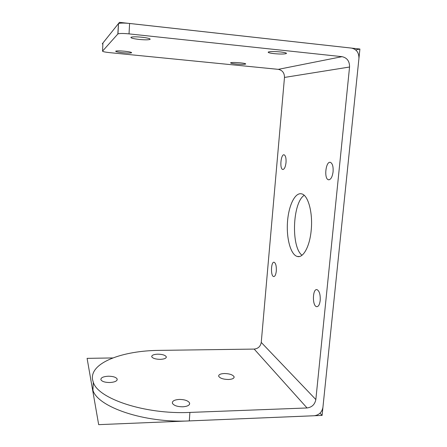 <?xml version="1.0" encoding="UTF-8"?>
<svg xmlns="http://www.w3.org/2000/svg" width="447" height="447" viewBox="0 0 447 447"><rect width="100%" height="100%" fill="white"/><g stroke="black" fill="none" stroke-linecap="round" stroke-linejoin="round"><path stroke-width="0.67" d="M129.596 23.462L129.032 33.883L342.033 56.668C347.123 57.803 349.632 61.25 349.554 67.016L284.482 77.437C284.471 72.911 282.403 70.218 278.291 69.352L109.727 52.645C105.017 52.131 102.626 51.623 102.536 51.126L117.829 34.017L118.5 23.596C120.114 22.942 123.813 22.898 129.596 23.462L351.476 48.092C356.538 49.237 359.025 52.696 358.935 58.468L322.924 407.368C321.946 412.274 319.035 415.067 314.196 415.755L189.293 420.912C144.286 423.253 97.474 406.915 92.926 390.181L92.188 387.527M92.926 390.181L93.317 382.314L92.574 379.732C89.489 362.662 122.769 350.588 159.54 350.375L254.181 349.085C258.154 348.632 260.512 346.414 261.249 342.424L315.839 399.551L349.554 67.016M284.482 77.437L261.249 342.424M315.839 399.551C314.861 404.485 311.933 407.29 307.055 407.966L189.908 412.419L189.293 420.912M311.179 230.434C309.721 246.649 303.133 258.332 297.289 256.466C290.701 254.796 286.315 238.502 287.482 222.103C288.555 205.681 295.037 192.02 301.68 193.875C308.162 195.149 313.04 212.861 311.179 230.434M320.203 300.451C319.627 304.703 318.426 306.776 316.593 306.67C312.09 305.983 312.554 288.214 317.035 289.656C319.404 290.963 320.46 294.562 320.203 300.451M276.302 271.033C275.855 274.743 274.966 276.581 273.625 276.548C270.429 276.09 270.994 261.171 274.167 262.266C275.805 263.255 276.514 266.177 276.302 271.033M286.013 162.658C285.432 167.184 284.331 169.447 282.711 169.452C279.409 168.837 280.934 153.578 284.186 154.846C285.644 155.69 286.259 158.294 286.013 162.658M333.082 171.793C332.283 177.202 330.73 179.85 328.422 179.75C323.729 178.794 325.818 160.657 330.45 162.39C332.512 163.485 333.389 166.619 333.082 171.793M302.004 255.248C290.902 247.001 292.517 202.742 304.195 195.322C292.517 202.742 290.902 247.001 302.004 255.248M160.261 359.354C164.435 359.131 166.44 358.265 166.273 356.751C165.194 355.13 162.367 354.27 157.802 354.169C153.623 354.37 151.606 355.242 151.751 356.779C152.818 358.393 155.657 359.254 160.261 359.354M182.773 406.804C187.662 406.418 189.941 405.155 189.606 403.01C188.176 400.691 184.734 399.501 179.281 399.434C174.386 399.791 172.089 401.06 172.397 403.244C173.81 405.552 177.275 406.736 182.773 406.804M109.828 382.526C114.946 382.168 117.393 380.995 117.164 379C116.024 377.195 113.063 376.268 108.286 376.212C103.173 376.542 100.709 377.721 100.899 379.743C102.033 381.548 105.011 382.476 109.828 382.526M228.49 379.492C232.451 379.252 234.317 378.341 234.083 376.743C232.747 374.72 229.501 373.647 224.333 373.524C220.36 373.742 218.482 374.659 218.695 376.279C220.008 378.291 223.276 379.363 228.49 379.492M93.317 382.314C97.899 398.601 144.822 414.604 189.908 412.419M102.536 51.126L102.933 43.007L118.354 23.713M139.185 39.437C144.817 39.967 148.443 39.956 150.047 39.403C150.605 38.677 147.896 37.956 141.911 37.23C136.206 36.693 132.563 36.699 130.977 37.252C130.474 38.001 133.212 38.727 139.185 39.437M274.207 53.651C280.33 54.199 284.376 54.171 286.348 53.562C286.913 53.014 284.957 52.478 280.481 51.953C274.285 51.399 270.217 51.427 268.284 52.031C267.747 52.595 269.72 53.137 274.207 53.651M235.999 63.999C241.034 64.441 244.258 64.457 245.677 64.055C246.006 63.664 244.23 63.25 240.341 62.826C235.262 62.384 232.021 62.362 230.63 62.764C230.322 63.167 232.11 63.58 235.999 63.999M122.746 52.724C127.451 53.148 130.395 53.176 131.586 52.802C131.871 52.305 129.546 51.779 124.601 51.226C119.852 50.796 116.89 50.768 115.717 51.142C115.471 51.651 117.818 52.176 122.746 52.724M129.032 33.883C123.266 33.335 119.572 33.341 117.963 33.911L117.829 34.017M102.888 43.918L102.262 43.856L119.455 22.35L359.908 49.036L355.689 49.93L359.908 49.036L322.091 415.419L320.013 413.173L322.091 415.419L98.675 424.65L87.092 358.36L112.828 357.941M307.055 407.966L254.181 349.085M278.291 69.352L342.033 56.668M234.083 376.743L234.005 377.676M117.164 379L117.108 380.062M189.606 403.01L189.511 404.339M166.273 356.751L166.217 357.527M286.348 53.562L286.382 53.176M150.047 39.403L150.075 38.95M118.5 23.596L117.963 33.911M328.422 179.75L329.137 179.789M282.711 169.452L283.124 169.474M273.625 276.548L274.011 276.553M316.593 306.67L317.241 306.67M297.289 256.466L299.384 256.517"/></g></svg>
